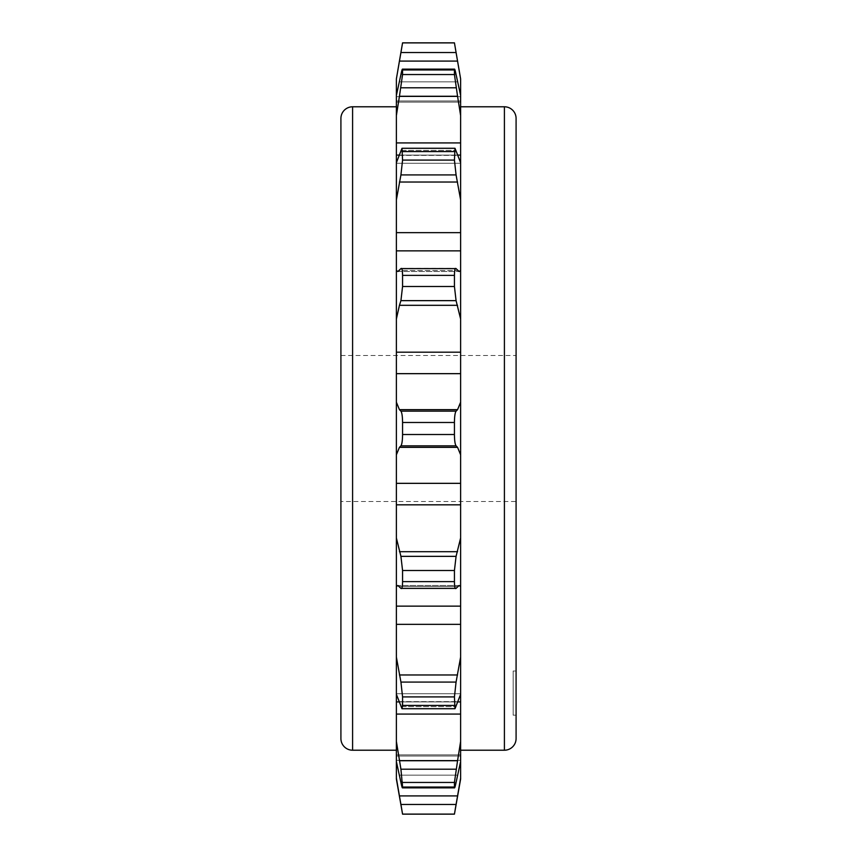 <?xml version="1.0" encoding="UTF-8"?>
<svg xmlns="http://www.w3.org/2000/svg" width="857" height="857" viewBox="0 0 857 857"><rect width="100%" height="100%" fill="white"/><g stroke="black" fill="none" stroke-linecap="round" stroke-linejoin="round"><path stroke-width="0.64" stroke-dasharray="4.29 3.21" d="M460.616 779.109L460.616 754.899L460.616 761.573L460.616 754.899L460.616 761.573L457.563 775.157L399.437 775.157L457.563 775.157L456.074 782.473C455.046 787.39 454.499 788.922 454.435 787.047L454.574 787.872L402.426 787.872L402.565 787.047C402.501 788.922 401.954 787.39 400.926 782.473L396.384 761.573L396.384 754.899L396.384 779.109M396.384 761.573L396.384 714.074L460.616 714.074L460.616 657.126L456.074 682.076L454.435 696.912L455.003 708.718L460.616 694.32M396.384 694.32L396.384 657.126L400.926 682.076L402.565 696.912L401.997 708.718L396.384 693.709L396.384 714.074M396.384 657.126L396.384 624.357L460.616 624.357L460.616 538.003L456.074 556.354L454.435 570.516L454.435 581.614C454.499 587.013 455.046 589.273 456.074 588.395L400.926 588.395C401.954 589.273 402.501 587.013 402.565 581.614L402.565 570.516L400.926 556.354L399.437 551.694L457.563 551.694M460.616 586.584L459.148 585.481L397.852 585.481L459.148 585.481L457.563 586.509L399.437 586.509L457.563 586.509L456.074 588.395L400.926 588.395L397.852 585.481L396.384 586.584L396.384 624.357M396.384 586.584L396.384 504.816L460.616 504.816L460.616 402.212L457.563 409.657L456.074 411.156C455.046 412.667 454.499 416.448 454.435 422.49L454.435 434.51C454.499 440.552 455.046 444.322 456.074 445.844L457.563 447.343L460.616 454.788M396.384 454.788L396.384 402.212L399.437 409.657L400.926 411.156C401.954 412.667 402.501 416.448 402.565 422.49L402.565 434.51C402.501 440.552 401.954 444.322 400.926 445.844L399.437 447.343L396.384 454.788L396.384 504.816M396.384 402.212L396.384 373.663L460.616 373.663L460.616 270.416L459.148 271.519L455.656 268.337L454.596 271.519M399.437 305.306L457.563 305.306L456.074 300.646L454.435 286.484L454.435 275.386L402.565 275.386L402.565 286.484L400.926 300.646L396.384 318.997L396.384 373.663M396.384 318.997L396.384 250.865L460.616 250.865L460.616 162.68L455.003 148.282L454.435 160.088L456.074 174.924L460.616 199.874M396.384 199.874L396.384 162.68L401.997 148.282L402.565 151.593L402.565 160.088L400.926 174.924L396.384 199.874L396.384 250.865M396.384 162.68L396.384 155.096L460.616 155.096L460.616 95.427L456.074 74.527C455.046 69.61 454.499 68.078 454.435 69.953L454.574 69.128L402.426 69.128L402.565 69.953C402.501 68.078 401.954 69.61 400.926 74.527L399.437 81.844L457.563 81.844L399.437 81.844L396.384 95.427L396.384 102.101L396.384 77.891M399.437 96.263L457.563 96.263L454.435 74.548L454.435 69.953L402.565 69.953L400.926 87.8L396.384 115.545L396.384 155.096M396.384 115.545L396.384 95.427M396.384 106.782L396.384 750.218L396.384 106.782M396.384 778.124L396.92 781.316M397.348 783.834L399.437 795.917L457.563 795.917L459.652 783.834M455.131 809.908L454.435 814.107L402.565 814.107L401.869 809.908M396.384 741.455L399.437 760.737L457.563 760.737L454.435 782.452L454.435 787.047L402.565 787.047L402.565 782.452L399.437 760.737M396.384 538.003L399.437 551.694M456.074 52.545L400.926 52.545L402.565 42.893L454.435 42.893L454.531 43.503M458.27 65.121L457.563 61.083L399.437 61.083L398.73 65.121M396.384 270.416L397.852 271.519L399.437 270.491L457.563 270.491L399.437 270.491L400.926 268.605L456.074 268.605L401.344 268.337L455.656 268.337M402.404 271.519L401.344 268.337M460.616 778.124L460.08 781.316M460.616 761.573L460.616 741.455L457.563 760.737M456.063 52.502L455.667 50.177M455.41 48.72L454.553 43.632M460.616 95.427L460.616 77.891M457.563 305.306L460.616 318.997M457.563 96.263L460.616 115.545M460.616 162.68L460.616 155.096M460.616 270.416L460.616 250.865M460.616 402.212L460.616 373.663M460.616 538.003L460.616 504.816M460.616 657.126L460.616 624.357M460.616 741.455L460.616 714.074M460.616 106.782L460.616 750.218L460.616 106.782M340.915 738.541L340.915 118.459M516.085 715.177L516.085 671.02L513.161 671.02L513.161 715.177L516.085 715.177M516.085 501.484L516.085 355.516L516.085 501.484L340.915 501.484L340.915 428.5L340.915 501.484M513.161 715.177L513.161 671.02M340.915 428.5L340.915 355.516L340.915 428.5M396.384 760.309L460.616 760.309L396.384 760.309M400.926 804.455L456.074 804.455M396.384 756.035L460.616 756.035L396.384 756.035M400.926 782.473L456.074 782.473L400.926 782.473M402.565 782.452L454.435 782.452M400.926 769.2L456.074 769.2M396.384 701.904L460.616 701.904M399.437 701.626L457.563 701.626L399.437 701.626M400.926 706.596L456.074 706.596L400.926 706.596M402.565 705.407L454.435 705.407M402.565 696.912L454.435 696.912M400.926 682.076L456.074 682.076M399.437 674.973L457.563 674.973M396.384 606.135L460.616 606.135M402.565 581.614L454.435 581.614M402.565 570.516L454.435 570.516M400.926 556.354L456.074 556.354M396.384 483.337L460.616 483.337M399.437 447.343L457.563 447.343M400.926 445.844L456.074 445.844M402.565 434.51L454.435 434.51M402.565 422.49L454.435 422.49M400.926 411.156L456.074 411.156M399.437 409.657L457.563 409.657M396.384 352.184L460.616 352.184M400.926 300.646L456.074 300.646M402.565 286.484L454.435 286.484M396.384 232.643L460.616 232.643M399.437 182.027L457.563 182.027M400.926 174.924L456.074 174.924M402.565 160.088L454.435 160.088M402.565 151.593L454.435 151.593M400.926 150.404L456.074 150.404L400.926 150.404M399.437 155.374L457.563 155.374L399.437 155.374M396.384 142.926L460.616 142.926M400.926 87.8L456.074 87.8M402.565 74.548L454.435 74.548M400.926 74.527L456.074 74.527L400.926 74.527M396.384 100.965L460.616 100.965L396.384 100.965M396.384 96.691L460.616 96.691L396.384 96.691M399.512 155.096L457.488 155.096M399.512 701.904L457.488 701.904M400.926 588.395L456.074 588.395M352.591 750.218L352.591 106.782M504.409 750.218L504.409 106.782M396.384 754.899L460.616 754.899L396.384 754.899M396.384 693.709L460.616 693.709L396.384 693.709M401.997 708.718L455.003 708.718M397.852 271.519L459.148 271.519L397.852 271.519M401.997 148.282L455.003 148.282M396.384 163.291L460.616 163.291L396.384 163.291M396.384 102.101L460.616 102.101L396.384 102.101M340.915 355.516L516.085 355.516"/><path stroke-width="1.29" d="M396.384 779.109L396.384 761.573L400.926 782.473C401.954 787.39 402.501 788.922 402.565 787.047L402.426 787.872L454.574 787.872L454.435 787.047C454.499 788.922 455.046 787.39 456.074 782.473L460.616 761.573L460.616 779.109L454.435 814.15L402.565 814.15L396.384 779.109M397.787 70.574L402.565 42.85L454.435 42.85L460.616 78.876L456.063 52.502M400.926 52.513L402.565 42.893L454.435 42.893L457.563 61.083L399.437 61.083L400.926 52.545L396.384 78.876L396.384 142.926L460.616 142.926L460.616 199.874L456.074 174.924L454.435 160.088L455.003 148.282L460.616 162.68M396.384 162.68L396.384 199.874L400.926 174.924L402.565 160.088L401.997 148.282L396.384 162.68L396.384 142.926M396.384 199.874L396.384 232.643L460.616 232.643L460.616 318.997L456.074 300.646L454.435 286.484L454.435 275.386C454.499 269.987 455.046 267.727 456.074 268.605L400.926 268.605C401.954 267.727 402.501 269.987 402.565 275.386L402.565 286.484L400.926 300.646L399.437 305.306L457.563 305.306M400.926 268.605L397.852 271.519L396.384 270.416L396.384 232.643M396.384 270.416L396.384 352.184L460.616 352.184L460.616 454.788L457.563 447.343L456.074 445.844C455.046 444.333 454.499 440.552 454.435 434.51L454.435 422.49C454.499 416.448 455.046 412.678 456.074 411.156L457.563 409.657L460.616 402.212M396.384 402.212L396.384 454.788L399.437 447.343L400.926 445.844C401.954 444.333 402.501 440.552 402.565 434.51L402.565 422.49C402.501 416.448 401.954 412.678 400.926 411.156L399.437 409.657L396.384 402.212L396.384 352.184M396.384 454.788L396.384 483.337L460.616 483.337L460.616 586.584L459.148 585.481L456.074 588.395C455.046 589.273 454.499 587.013 454.435 581.614L454.435 570.516L456.074 556.354L460.616 538.003M456.074 588.395L400.926 588.395C401.954 589.273 402.501 587.013 402.565 581.614L402.565 570.516L400.926 556.354L396.384 538.003L396.384 483.337M396.384 538.003L396.384 606.135L460.616 606.135L460.616 694.32L455.003 708.718L454.435 696.912L456.074 682.076L460.616 657.126M396.384 657.126L396.384 694.32L401.997 708.718L402.565 705.407L402.565 696.912L400.926 682.076L396.384 657.126L396.384 606.135M396.384 694.32L396.384 701.904L399.512 701.904M399.437 760.737L457.563 760.737L454.435 782.452L454.435 787.047L402.565 787.047L400.926 769.2L396.384 741.455L396.384 701.904M396.384 741.455L396.384 761.573M396.384 586.584L397.852 585.481L400.926 588.395M396.384 318.997L399.437 305.306M396.384 115.545L399.437 96.263L457.563 96.263L454.435 74.548L454.435 69.953C454.499 68.078 455.046 69.61 456.074 74.527L460.616 95.427L460.616 115.545L457.563 96.263M396.384 95.427L400.926 74.527C401.954 69.61 402.501 68.078 402.565 69.953L402.565 74.548L399.437 96.263M402.426 69.128L402.565 69.953L454.435 69.953L454.574 69.128L402.426 69.128M396.92 781.316L397.348 783.834M401.869 809.908L399.437 795.917L402.565 814.107L454.435 814.107L460.616 778.124M455.131 809.908L457.563 795.917L399.437 795.917L396.384 778.124M398.73 65.121L397.841 70.295M454.435 275.386L402.565 275.386L402.404 271.519M457.563 760.737L460.616 741.455L460.616 761.573M456.074 268.605L459.148 271.519L460.616 270.416M460.08 781.316L459.652 783.834M458.27 65.121L459.159 70.295M459.213 70.574L460.616 78.876L460.616 95.427M455.667 50.177L455.41 48.72M454.435 275.29L454.596 271.519M460.616 694.32L460.616 741.455M460.616 586.584L460.616 606.135M460.616 454.788L460.616 483.337M460.616 318.997L460.616 352.184M460.616 199.874L460.616 232.643M460.616 115.545L460.616 142.926M396.384 106.782L352.591 106.782L352.591 750.218L396.384 750.218M460.616 106.782L504.409 106.782L504.409 750.218L460.616 750.218M352.591 106.782A11.677 11.677 0 0 0 340.915 118.459L340.915 738.541A11.677 11.677 0 0 0 352.591 750.218M516.085 738.541L516.085 118.459L516.085 738.541A11.677 11.677 0 0 1 504.409 750.218M516.085 118.459A11.677 11.677 0 0 0 504.409 106.782M516.085 671.02L516.085 715.177M402.565 570.516L454.435 570.516M402.565 581.614L454.435 581.614M400.926 804.455L456.074 804.455M400.926 52.545L456.074 52.545M402.565 74.548L454.435 74.548M400.926 87.8L456.074 87.8M396.384 155.096L399.512 155.096M457.488 155.096L460.616 155.096M402.565 151.593L454.435 151.593M402.565 160.088L454.435 160.088M400.926 174.924L456.074 174.924M399.437 182.027L457.563 182.027M396.384 250.865L460.616 250.865M402.565 286.484L454.435 286.484M400.926 300.646L456.074 300.646M396.384 373.663L460.616 373.663M399.437 409.657L457.563 409.657M400.926 411.156L456.074 411.156M402.565 422.49L454.435 422.49M402.565 434.51L454.435 434.51M400.926 445.844L456.074 445.844M399.437 447.343L457.563 447.343M396.384 504.816L460.616 504.816M399.437 551.694L457.563 551.694M400.926 556.354L456.074 556.354M402.565 782.452L454.435 782.452M400.926 769.2L456.074 769.2M396.384 714.074L460.616 714.074M457.488 701.904L460.616 701.904M402.565 705.407L454.435 705.407M402.565 696.912L454.435 696.912M400.926 682.076L456.074 682.076M399.437 674.973L457.563 674.973M396.384 624.357L460.616 624.357M401.997 148.282L455.003 148.282M401.997 708.718L455.003 708.718"/></g></svg>
